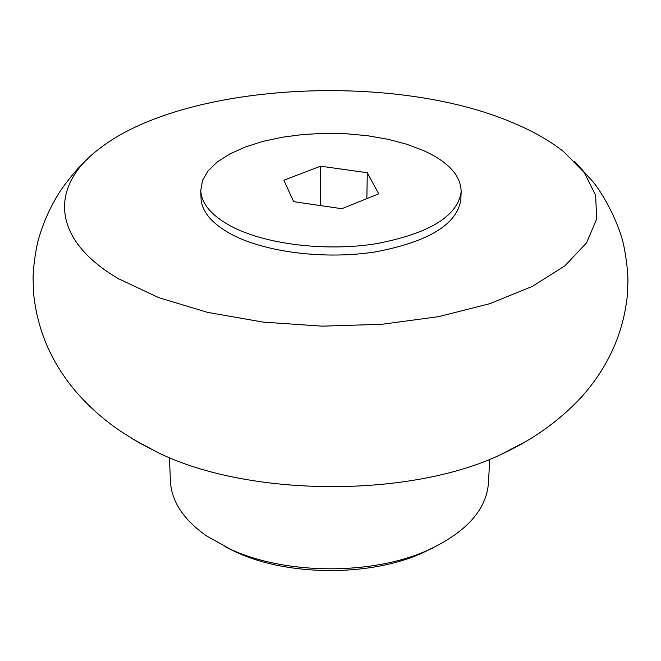 <?xml version="1.0" encoding="UTF-8"?>
<svg xmlns="http://www.w3.org/2000/svg" width="661" height="661" viewBox="0 0 661 661"><rect width="100%" height="100%" fill="white"/><g stroke="black" fill="none" stroke-linecap="round" stroke-linejoin="round"><path stroke-width="0.99" d="M512.837 122.756C532.898 131.118 549.861 140.768 563.726 151.716L584.307 172.604L595.644 195.301L596.652 219.039L586.547 242.868L565.031 265.705L532.394 286.387L489.669 303.721L438.623 316.652L381.752 324.303L322.072 326.154L262.88 322.072L207.422 312.331L158.574 297.59L118.65 278.81C50.748 239.315 49.914 186.113 98.646 149.279C182.477 82.815 392.816 71.256 512.837 122.756M132.886 439.135L158.475 452.835C249.156 497.155 409.572 497.989 500.708 454.628L526.429 441.201M169.423 457.627L170.439 481.299C171.439 501.294 183.419 519.472 206.372 535.831L231.515 549.721C286.155 574.756 371.763 575.21 426.659 550.745C465.807 532.774 486.397 510.185 488.454 482.96L489.71 459.304M231.069 226.244C211.462 215.56 201.374 203.613 200.787 190.401L202.497 180.428L208.108 170.844L217.345 161.937L229.846 153.922L245.181 147.031L262.871 141.413L282.396 137.199L303.201 134.489L324.741 133.332L346.447 133.762L367.747 135.769L388.073 139.297L406.879 144.288L423.618 150.609C448.422 161.895 460.932 175.619 461.155 191.764C457.668 216.296 429.196 233.639 375.745 243.793C325.162 251.742 264.863 244.215 231.069 226.244M461.155 191.764L460.833 199.556C457.338 224.219 428.931 241.653 375.605 251.866C325.138 259.864 264.97 252.295 231.251 234.234C211.685 223.492 201.613 211.479 201.027 198.193L200.787 190.401M366.88 198.614L367.268 172.744L378.72 193.838L341.828 208.711L293.641 201.663L283.883 180.238L320.602 166.175L367.268 172.744M320.602 166.175L320.511 205.596M225.004 546.68L236.845 552.497C288.584 576.202 369.317 576.623 421.305 553.464L433.203 547.771M500.708 454.628C532.436 440.061 559.338 420.892 581.407 397.104C607.839 367.665 623.141 333.929 627.306 295.905L627.95 280.958C627.776 270.473 626.364 258.583 623.72 245.281C618.448 221.385 602.683 193.599 593.38 182.229L574.558 161.35M158.483 452.835L138.76 442.581L120.277 431.038C101.885 418.496 85.913 403.921 72.338 387.321C49.823 359.154 36.892 327.649 33.554 292.798L33.067 277.843C33.347 267.358 34.884 255.485 37.669 242.215C42.758 223.344 50.542 205.918 61.035 189.93C70.537 176.561 79.427 166.184 87.706 158.805M421.305 553.464L426.659 550.745M236.845 552.497L231.515 549.721"/></g></svg>
